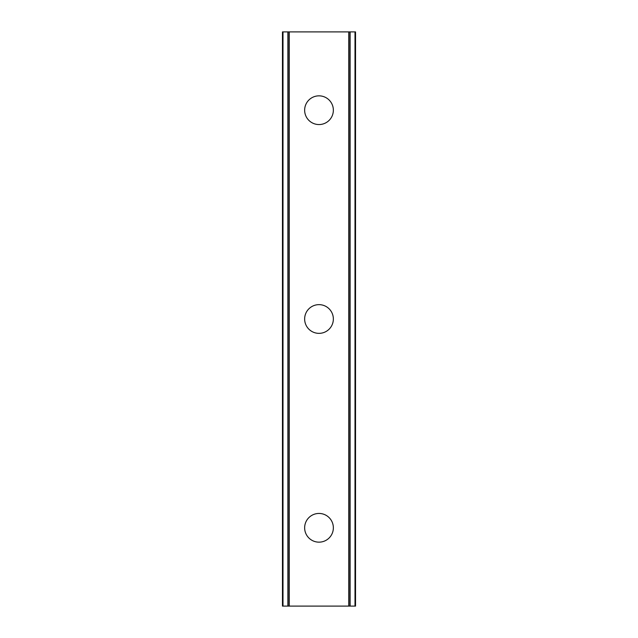 <?xml version="1.0" encoding="UTF-8"?>
<svg xmlns="http://www.w3.org/2000/svg" width="638" height="638" viewBox="0 0 638 638"><rect width="100%" height="100%" fill="white"/><g stroke="black" fill="none" stroke-linecap="round" stroke-linejoin="round"><path stroke-width="0.96" d="M304.645 527.801A14.355 14.355 0 0 1 319 513.446A14.355 14.355 0 0 1 333.355 527.801A14.355 14.355 0 0 1 319 542.156A14.355 14.355 0 0 1 304.645 527.801M304.645 319A14.355 14.355 0 0 1 319 304.645A14.355 14.355 0 0 1 333.355 319A14.355 14.355 0 0 1 319 333.355A14.355 14.355 0 0 1 304.645 319M304.645 110.199A14.355 14.355 0 0 1 319 95.844A14.355 14.355 0 0 1 333.355 110.199A14.355 14.355 0 0 1 319 124.554A14.355 14.355 0 0 1 304.645 110.199M355.007 31.9L282.459 31.9L282.459 606.1L355.541 606.1L355.541 31.9L355.007 31.9L355.007 606.1M282.993 31.9L282.993 606.1M287.89 31.9L287.89 606.1M289.285 31.9L289.285 606.1M348.715 31.9L348.715 606.1M350.11 31.9L350.11 606.1M288.113 31.9L288.113 606.1M349.887 31.9L349.887 606.1M282.459 31.9L282.459 606.1M355.541 31.9L355.541 606.1"/></g></svg>
